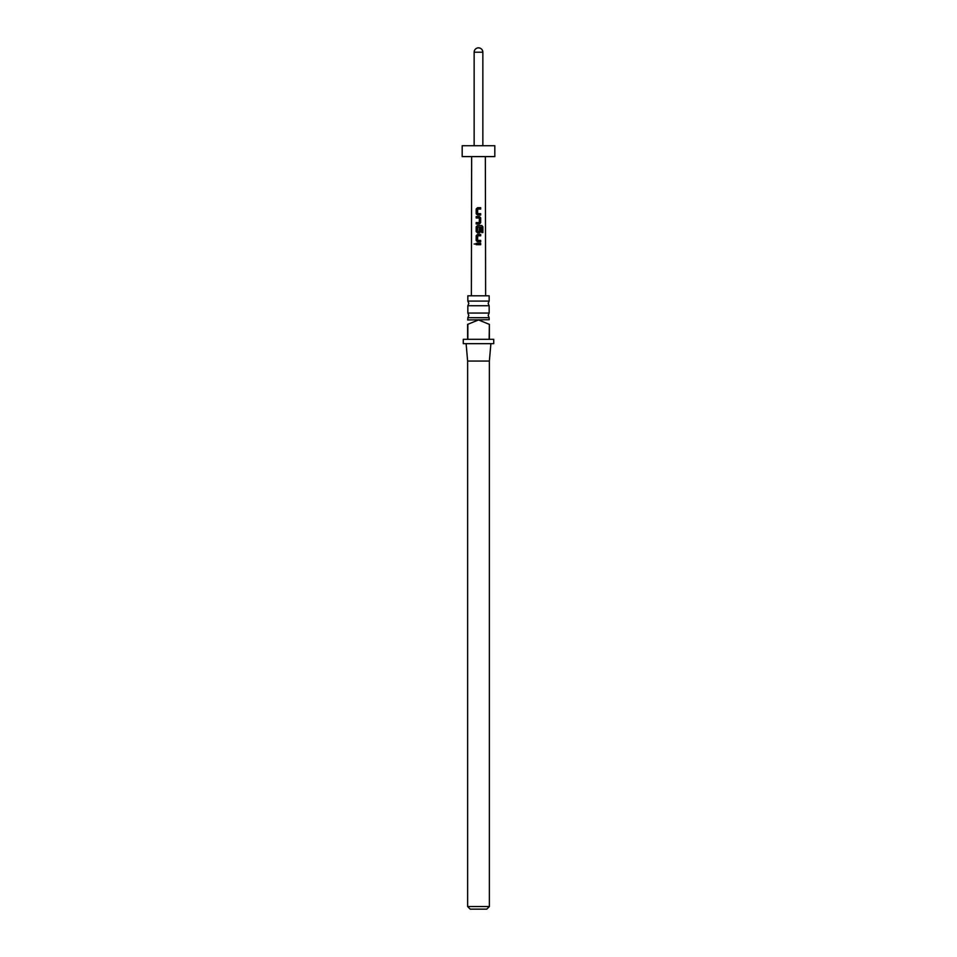 <?xml version="1.0" encoding="UTF-8"?>
<svg xmlns="http://www.w3.org/2000/svg" width="957" height="957" viewBox="0 0 957 957"><rect width="100%" height="100%" fill="white"/><g stroke="black" fill="none" stroke-linecap="round" stroke-linejoin="round"><path stroke-width="1.44" d="M474.086 244.011L475.497 244.011L474.086 244.011M474.229 244.011L475.593 244.011L474.229 244.011M478.5 313.047L489.159 313.047L488.178 315.379L489.159 317.7L467.841 317.7L468.822 315.379L467.841 313.047L478.5 313.047M478.5 301.084L489.159 301.084L488.178 303.417L489.159 305.738L467.841 305.738L468.822 303.417L467.841 301.084L478.5 301.084M489.159 317.7L489.159 319.722L467.626 319.937M489.159 324.291L478.5 319.937L467.841 324.291L467.841 339.304L489.159 339.304L489.374 324.291C489.374 318.777 489.374 318.777 489.374 324.291C489.374 318.777 489.374 318.777 489.374 324.291L489.374 339.304L493.728 339.304L493.728 343.647L463.272 343.647L463.272 339.304L467.626 339.304L467.626 324.291C467.626 318.789 467.626 318.789 467.626 324.291C467.626 318.789 467.626 318.789 467.626 324.291L467.841 324.291M490.893 343.647L489.374 361.052L467.626 361.052L467.626 906.542L489.374 906.542L486.766 909.15L470.234 909.15L467.626 906.542M489.159 301.084L489.159 295.797L467.841 295.797L467.841 301.084M477.603 213.59L480.677 213.686L480.677 215.062L477.507 215.05L476.203 213.782L476.203 208.985L477.507 207.705L480.677 207.705L480.677 209.069L477.699 209.069L477.603 213.59L478.285 213.638M480.677 217.885L480.677 222.682L479.469 223.962L476.191 223.962L476.191 222.586L479.29 222.586L479.385 218.064L476.191 217.981L476.191 216.605L479.469 216.605L480.677 217.885L480.677 222.682M482.902 232.551L481.694 232.551L481.694 227.132L477.699 227.036L477.603 231.558L479.29 231.642L479.373 227.658L480.677 227.658L480.677 231.594L479.469 232.874L477.507 232.862L476.191 231.594L476.191 226.797L477.507 225.517L481.778 225.517L482.902 226.797L482.902 232.551M477.627 231.558L479.194 231.654M480.605 241.774L480.605 240.41L477.627 240.315L480.677 240.41L480.677 241.774L477.495 241.774L476.191 240.494L476.191 235.697L477.507 234.417L480.677 234.417L480.677 235.793L477.699 235.793L477.591 240.315L478.285 240.363M480.677 244.705L476.191 244.693L476.191 243.329L480.677 243.329L480.677 244.705M471.645 156.601L471.37 295.797M485.355 156.601L485.63 295.797M462.183 156.601L494.817 156.601L494.817 145.727L462.183 145.727L462.183 156.601M482.854 145.727L482.854 52.204C482.591 49.561 481.144 48.113 478.5 47.85A4.354 4.354 0 0 0 474.146 52.204L474.146 145.727M476.263 244.693L476.191 243.329M476.263 243.329L480.677 243.329M480.605 243.329L480.605 244.705M477.531 241.774L476.191 240.494M476.263 240.494L476.263 235.697L477.531 234.417L480.677 234.417M480.605 234.417L480.605 235.793M477.531 232.874L476.263 231.594L476.263 226.797L477.531 225.517L481.67 225.517L482.902 226.797M482.771 226.797L482.771 232.551M479.349 227.658L480.617 227.658L480.677 231.594M480.605 231.594L479.433 232.874M480.617 222.682L479.433 223.962M476.263 217.981L476.263 216.605L479.469 216.605L480.617 217.885M478.225 217.993L477.543 217.969M479.266 222.586L476.191 222.586M476.263 223.962L476.263 222.586M477.543 215.05L476.203 213.782M477.639 213.59L480.617 213.686L480.617 215.062M476.275 213.782L476.275 208.985L477.543 207.705L480.677 207.705M480.617 207.705L480.617 209.069M478.5 47.85A4.354 4.354 0 0 1 482.854 52.204L474.146 52.204M489.159 305.738L489.159 313.047M489.374 361.052L489.374 906.542M467.841 305.738L467.841 313.047M467.841 317.7L467.841 319.722M467.626 361.052L466.107 343.647"/></g></svg>
